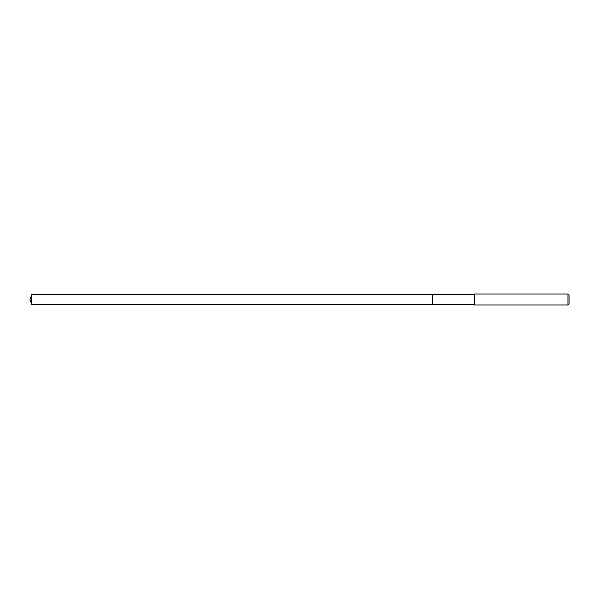 <?xml version="1.0" encoding="UTF-8"?>
<svg xmlns="http://www.w3.org/2000/svg" width="599" height="599" viewBox="0 0 599 599"><rect width="100%" height="100%" fill="white"/><g stroke="black" fill="none" stroke-linecap="round" stroke-linejoin="round"><path stroke-width="0.9" d="M474.341 294.491L31.769 294.491L31.769 304.509L432.456 304.509L432.456 294.491L432.456 304.509L474.341 304.509M31.769 304.509L29.95 299.5L31.769 294.491M474.341 294.034L474.341 304.966L567.957 304.966L567.957 294.034L474.341 294.034M567.957 294.034L569.05 295.127L569.05 303.873L567.957 304.966"/></g></svg>
